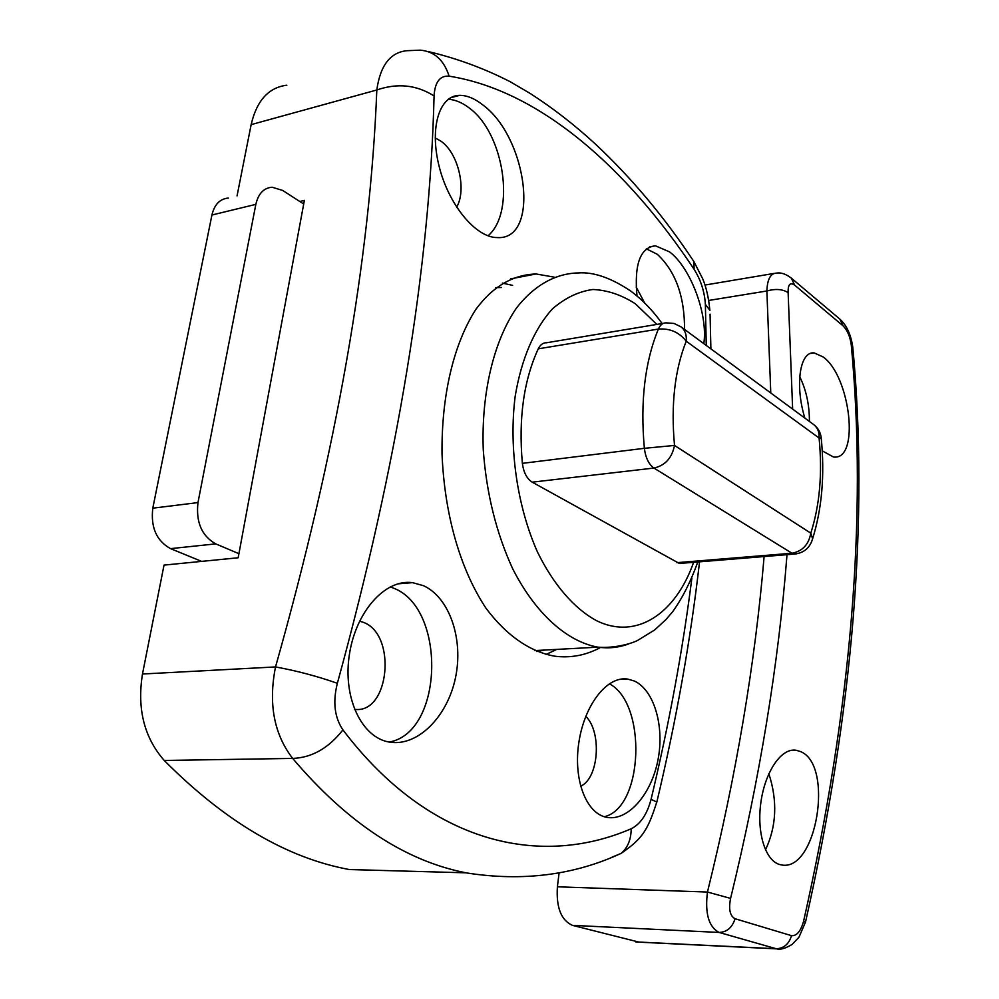 <?xml version="1.0" encoding="UTF-8"?>
<svg xmlns="http://www.w3.org/2000/svg" width="999" height="999" viewBox="0 0 999 999"><rect width="100%" height="100%" fill="white"/><g stroke="black" fill="none" stroke-linecap="round" stroke-linejoin="round"><path stroke-width="1.5" d="M636.188 287.025L644.592 302.897M646.341 248.838L657.292 254.27C675.549 271.278 684.64 296.341 684.552 329.458M585.776 716.283C602.097 732.155 598.851 778.421 580.594 786.238M609.328 683.791C647.077 703.146 643.743 807.704 604.258 816.732M435.214 137.924L441.071 141.259C458.379 153.309 466.87 189.723 456.63 207.23M448.276 99.201C455.357 99.738 462.362 102.685 469.28 108.029C504.37 133.454 515.846 212.412 488.061 235.776M359.54 621.116L363.161 622.265C397.165 634.028 389.598 714.51 354.445 709.302M390.284 586.875L393.556 588.161C446.441 607.991 443.781 732.504 389.21 742.057M636.987 295.954C634.128 264.211 640.272 247.49 655.406 245.791L669.617 251.923C690.371 267.482 708.216 314.26 703.808 343.644M634.328 681.006C653.87 689.872 664.785 725.811 657.916 760.239C651.348 794.155 628.184 821.253 606.905 817.369C586.026 813.848 572.877 778.97 579.008 741.52C584.652 705.107 606.917 675.611 627.784 679.108L634.328 681.006M482.405 104.633C527.385 136.875 540.721 240.497 497.24 237.575C475.474 237.675 448.264 204.083 439.023 165.896C429.345 127.123 439.548 95.255 459.777 95.33C467.107 95.405 474.65 98.514 482.405 104.633M423.564 585.726C449.388 597.502 463.836 639.06 455.407 678.159C447.34 716.558 417.819 746.927 389.41 742.095C361.613 737.724 342.507 697.477 349.425 654.333C355.719 612.412 384.69 578.683 412.599 582.667L423.564 585.726M299.812 201.486L304.37 200.399L238.162 557.767L164.023 565.109L142.482 674.013C136.938 708.791 144.193 737.612 164.236 760.464C225.299 821.765 287.013 858.129 349.388 869.542L465.971 872.814M286.838 85.202C268.619 87.462 256.718 100.599 251.149 124.625L237.05 195.904M556.793 649.387L546.003 654.482M502.36 283.117L512.599 285.364M600.536 647.477C585.889 655.356 570.566 658.241 554.607 656.168C530.307 651.823 506.643 635.876 485.876 608.066C459.827 568.443 444.53 514.248 442.02 453.908C441.408 395.529 453.583 343.918 476.011 309.141C493.306 286.026 513.136 274.725 536.088 273.976L554.083 277.11M407.005 50.699L420.304 50.162C434.315 51.349 443.918 60.015 449.125 76.174C540.009 90.559 626.947 168.282 694.08 269.255L693.98 261.651L692.806 259.965M694.08 269.255C700.836 280.045 704.595 291.733 705.369 304.32L709.914 310.389M710.888 348.851L710.064 314.148M691.857 578.234C682.767 649.912 669.168 723.613 651.073 799.337L656.83 802.047L656.58 802.784M651.073 799.337C647.102 814.31 640.471 824.125 631.193 828.758C631.081 839.585 627.722 847.789 621.141 853.358L610.851 857.716M631.193 828.758C540.584 867.931 429.632 844.317 342.932 729.882C328.596 748.201 311.838 757.717 292.67 758.416C347.34 822.826 405.157 860.976 466.096 872.839L466.421 872.914C522.489 881.705 574.075 875.186 621.153 853.358C642.02 838.923 647.652 830.893 656.768 802.035M342.932 729.882C334.528 717.457 332.679 701.922 337.362 683.291C317.008 676.161 296.391 670.716 275.524 666.932C268.244 703.621 273.963 734.115 292.67 758.416L164.236 760.464M337.362 683.291C397.689 463.224 429.92 267.445 434.066 95.954C416.546 84.84 397.452 82.855 376.81 89.985C370.292 258.641 336.526 450.961 275.524 666.932L142.482 674.013M434.066 95.954C434.927 82.043 439.947 75.449 449.125 76.174M406.83 50.699L406.893 50.687C390.284 52.373 380.257 65.472 376.81 89.985L251.149 124.625M792.644 409.091L788.124 292.645C787.911 284.603 790.072 282.08 794.592 285.077L843.119 325.886C847.439 330.294 850.161 336.688 851.285 345.08C867.382 516.558 851.473 708.666 803.558 921.39C800.723 931.28 796.727 936.051 791.545 935.676L735.064 918.73C729.957 915.971 728.471 909.19 730.581 898.401L707.454 892.045L557.392 886.8L559.115 872.851M764.11 556.555C755.094 663.673 736.213 775.511 707.454 892.045C704.844 913.573 708.741 927.047 719.143 932.442L776.198 948.738L779.782 948.95M730.581 898.401C759.727 778.858 778.533 664.285 787 554.682M788.124 292.645C782.692 289.111 775.611 288.561 766.87 290.984L770.778 392.982M794.592 285.077L791.358 278.159C785.913 273.951 780.893 272.277 776.285 273.127C770.454 273.439 767.332 279.395 766.87 290.984L708.753 300.449M851.285 345.08L852.921 348.763M803.558 921.39L805.494 922.164M557.392 886.8C556.106 907.442 561.126 920.304 572.452 925.361L639.198 942.169M800.199 751.473C834.415 764.11 816.732 873.363 780.906 864.809C765.808 862.149 756.43 833.328 760.901 802.284C765.059 772.052 781.181 747.464 796.265 750.286L800.199 751.473M804.857 418.094C794.717 385.114 799.812 350.986 814.21 352.922L823.164 356.968C850.424 376.211 860.264 460.901 833.453 456.993L822.252 450.849M799.724 376.685C806.205 389.947 809.44 404.87 809.415 421.453M768.843 773.676C777.672 800.948 776.548 826.373 765.459 849.924M201.648 561.388L170.567 548.638L215.734 543.881C201.736 535.914 195.816 522.152 197.977 502.597L152.797 508.179C150.574 527.372 156.493 540.859 170.567 548.638M152.797 508.179L211.925 215.01L255.844 204.358C258.316 193.631 263.748 187.924 272.115 187.213L282.729 190.472L303.708 204.008M228.384 198.052C219.942 198.801 214.46 204.458 211.925 215.01M255.844 204.358L197.977 502.597M215.734 543.881L238.923 553.683M811.238 542.782L812.612 538.761L810.801 533.154C808.753 544.555 802.484 551.236 791.982 553.234L796.465 553.871M821.24 438.124L821.228 437.999C820.616 432.517 818.156 428.084 813.848 424.712C817.706 427.834 819.455 432.267 819.093 438.024L821.228 437.999C824.837 475.062 821.965 508.641 812.612 538.761L812.612 538.761C809.914 547.976 803.795 553.096 794.267 554.083L679.37 563.473L532.217 482.167C526.86 478.746 523.588 472.477 522.377 463.349C518.394 418.718 523.688 380.544 538.249 348.826C540.322 344.692 543.106 342.657 546.603 342.744L663.398 323.326M681.555 563.299L679.37 563.473M674.512 445.442L644.367 448.314C645.604 457.842 648.801 464.423 653.933 468.056C665.134 465.534 671.99 457.992 674.512 445.442C670.816 404.795 674.725 370.042 686.226 341.208C686.8 334.915 685.077 330.145 681.081 326.898L674.075 323.464L666.283 322.852C662.949 322.702 660.327 324.775 658.391 329.071C669.917 328.196 679.195 332.242 686.226 341.208L819.093 438.024C822.527 473.439 819.754 505.144 810.801 533.154L674.512 445.442M501.348 287.5L495.816 287.637M536.825 651.535L544.905 650.037M705.369 304.32L706.268 345.454M635.789 941.907L776.198 948.738C783.778 948.476 788.898 944.13 791.545 935.676M735.064 918.73C732.242 927.559 726.935 932.129 719.143 932.442L572.452 925.361M843.119 325.886L839.884 319.131L790.721 277.622M532.217 482.167L653.933 468.056L791.982 553.234L676.96 562.662M538.249 348.826L658.391 329.071C644.83 361.913 640.159 401.66 644.367 448.314L522.377 463.349M662.125 323.539C652.946 310.677 642.557 299.9 630.968 291.209C611.101 277.847 593.506 271.765 578.184 272.939C555.656 273.414 534.165 285.252 516.433 308.079C493.831 340.934 481.206 392.994 483.254 449.612C486.376 493.106 496.203 532.854 512.724 568.856C535.664 613.836 567.195 641.708 597.964 647.165C608.566 648.651 618.756 647.589 628.533 643.98M693.618 562.312C675.686 613.411 636.638 640.371 596.59 620.704C574.4 608.741 553.596 584.914 537.425 551.923C517.095 506.056 508.666 447.452 515.184 396.278C521.353 358.866 534.552 328.421 552.459 308.878C565.084 297.914 578.558 291.458 592.882 289.498C607.33 290.11 621.49 294.855 635.339 303.758L656.842 324.425M655.394 245.791L649.437 246.94M627.684 679.095L619.293 679.445M459.715 95.33L450.424 97.79M412.487 582.654L398.014 583.841M536.076 273.976L510.589 278.871M427.797 51.461C456.506 58.217 483.953 68.294 510.139 81.693L529.957 93.319C552.822 108.004 574.662 124.95 595.479 144.131C631.818 178.184 664.647 217.357 693.943 261.676L702.672 278.721C706.281 287.312 708.666 297.789 709.839 310.152M656.83 802.047C676.448 719.555 690.684 639.485 699.537 561.825M840.122 319.355C846.715 325.399 850.948 334.677 852.784 347.19C868.918 518.556 853.158 710.177 805.519 922.065L798.988 937.174L792.057 944.48C785.264 948.501 780.157 949.962 776.722 948.863L636.363 942.032M704.957 285.052L774.213 273.401M814.21 352.922L810.389 353.484M796.191 750.274L791.233 750.361M813.848 424.712L681.081 326.898M534.54 650.599L597.964 647.165C613.274 648.438 630.307 644.143 637.574 640.459L654.632 629.969L665.871 619.655L672.652 611.725C682.404 598.139 690.784 581.543 697.801 561.962"/></g></svg>
